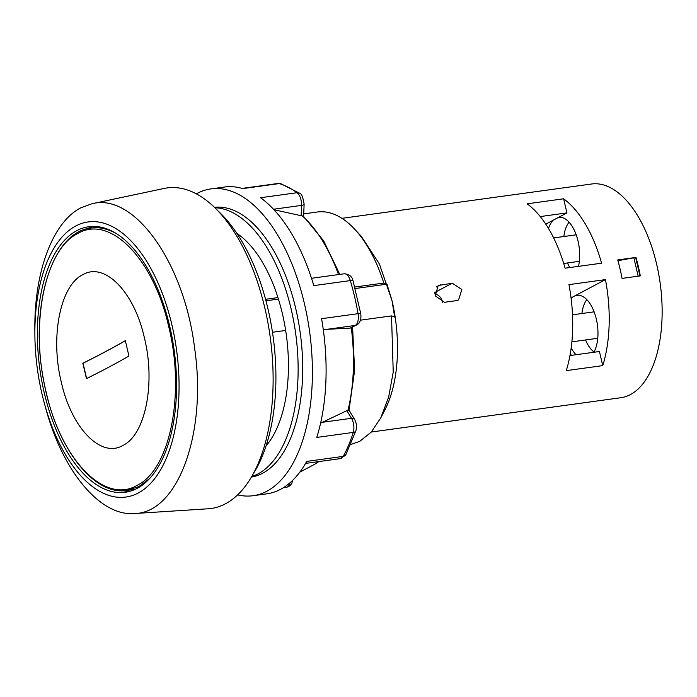 <?xml version="1.0" encoding="UTF-8"?>
<svg xmlns="http://www.w3.org/2000/svg" width="697" height="697" viewBox="0 0 697 697"><rect width="100%" height="100%" fill="white"/><g stroke="black" fill="none" stroke-linecap="round" stroke-linejoin="round"><path stroke-width="1.05" d="M350.791 444.512L359.774 441.323L371.205 432.14L380.78 417.886L388.665 397.029L393.23 372.05L391.522 315.907L360.358 320.184M303.726 213.874L317.283 212.01A117.471 59.428 82.2 0 1 354.86 229.383A117.471 59.428 82.2 0 1 383.812 283.052L354.808 287.033M266.097 445.845A117.471 59.428 82.2 0 0 285.665 330.456L272.466 332.269M236.893 233.417A117.471 59.428 82.2 0 1 277.955 297.602L265.548 299.309M354.86 229.383L361.307 236.353L379.342 263.867L391.967 300.424L394.668 317.013L391.522 315.907M285.665 330.456A117.471 59.428 -97.8 0 0 277.955 297.602M265.949 300.799L278.425 299.083M355.209 288.523L386.966 284.158L383.812 283.052M380.78 417.886L385.11 409.435A107.852 54.566 -97.8 0 0 391.967 300.424L386.966 284.158M253.595 473.254A154.839 78.343 -97.8 0 0 217.447 210.398M44.39 403.371L45.575 407.684C62.477 471.433 100.568 516.756 134.53 513.523L208.159 508.784A161.782 81.854 -97.8 0 0 270.201 337.06A161.782 81.854 -97.8 0 0 164.109 188.451L91.934 203.759L80.826 207.837C52.876 221.977 34.162 271.569 34.85 329.681L34.876 334.159A138.825 70.24 82.2 0 1 75.677 226.037A138.825 70.24 82.2 0 1 171.183 321.84A138.825 70.24 82.2 0 1 141.308 491.193A138.825 70.24 82.2 0 1 44.39 403.371A138.825 70.24 82.2 0 1 34.876 334.159M134.53 513.523C178.023 513.036 207.218 432.698 194.611 348.169C184.278 262.83 134.199 192.398 91.934 203.759M137.196 488.353A134.016 67.809 -97.8 0 0 172.194 338.123A134.016 67.809 -97.8 0 0 88.719 226.734A134.016 67.809 -97.8 0 0 39.807 368.739A134.016 67.809 -97.8 0 0 125.233 492.274A134.016 67.809 -97.8 0 0 137.196 488.353M93.328 226.412A134.016 67.809 -97.8 0 0 86.977 228.843M122.977 490.714A134.016 67.809 -97.8 0 0 129.755 491.341M99.383 226.908A132.421 66.999 -97.8 0 0 98.068 227.065L91.107 228.024C51.979 231.509 29.248 306.471 43.467 379.386C54.636 444.86 92.657 496.421 127.185 490.392L139.008 486.515L149.672 478.499M127.185 490.392L134.138 489.433A132.421 66.999 -97.8 0 0 135.453 489.224M108.749 367.206A823.471 129.764 166.8 0 0 128.928 356.062A822.26 697.314 62 0 0 125.312 340.659A823.471 129.764 -13.2 0 1 82.83 363.25A822.26 697.314 -118 0 1 86.437 378.645A823.471 129.764 166.8 0 0 108.749 367.206M125.329 340.728A823.688 129.799 -13.2 0 1 83.013 363.224A822.477 697.497 -118 0 1 86.611 378.567M341.922 218.327L591.439 184.017A107.852 54.566 82.2 0 1 658.621 273.668A107.852 54.566 82.2 0 1 630.454 394.563A107.852 54.566 82.2 0 1 620.827 397.717L371.301 432.027M605.44 279.61A107.852 54.566 -97.8 0 1 602.748 365.62L566.252 370.638A107.852 54.566 -97.8 0 0 568.944 284.637L605.44 279.61L571.052 297.898M456.343 300.651L458.574 299.937L461.832 289.464L452.248 283.2L438.186 285.535L435.25 295.833L444.477 302.289L456.343 300.651M617.734 259.929A107.852 54.566 82.2 0 1 622.064 278.408L640.316 275.899A107.852 54.566 -97.8 0 0 635.978 257.42L617.734 259.929M601.589 263.187L565.084 268.206A107.852 54.566 -97.8 0 0 527.124 203.812L563.62 198.793A107.852 54.566 -97.8 0 1 601.589 263.187M545.768 224.164L566.931 212.907L563.62 198.793M548.495 228.485A32.036 16.205 82.2 0 1 553.218 220.2M558.663 217.298A32.036 16.205 82.2 0 1 558.68 217.298A32.036 16.205 82.2 0 1 575.461 232.894A32.036 16.205 82.2 0 1 578.493 266.359M571.131 355.4L570.477 352.63M576.088 354.721A32.036 16.205 82.2 0 1 571.174 347.986M571.139 298.612A32.036 16.205 82.2 0 1 574.119 296.269A32.036 16.205 82.2 0 1 576.977 295.328A32.036 16.205 82.2 0 1 595.456 315.776A32.036 16.205 82.2 0 1 593.87 352.273M602.748 365.62L599.437 351.506L569.963 355.557M540.236 216.575L566.931 212.907M635.978 257.42L617.951 260.695M639.985 275.942L635.681 257.576M638.164 276.195L633.861 257.829M434.71 293.785A9.078 7.702 -118 0 1 442.412 302.254M251.774 476.521A136.159 68.89 -97.8 0 0 258.134 473.838A136.159 68.89 -97.8 0 0 294.692 326.98A136.159 68.89 -97.8 0 0 214.815 207.75M214.371 207.314A136.159 68.89 82.2 0 1 298.421 321.491A136.159 68.89 82.2 0 1 262.699 473.211A136.159 68.89 82.2 0 1 251.46 477.062M237.686 494.879A154.839 78.343 -97.8 0 0 253.089 495.715A154.839 78.343 -97.8 0 0 266.916 491.185A154.839 78.343 -97.8 0 0 307.342 317.614A154.839 78.343 -97.8 0 0 210.903 188.913A154.839 78.343 -97.8 0 0 196.293 193.871M253.089 495.715L266.777 493.833A154.839 78.343 82.2 0 0 280.603 489.303A154.839 78.343 -97.8 0 0 306.706 461.397L343.203 456.378A10.682 5.402 82.2 0 1 340.45 458.609L345.773 454.784A5.341 3.807 -151.1 0 1 343.203 456.378A154.839 78.343 82.2 0 0 353.266 432.419L316.769 437.437A154.839 78.343 -97.8 0 0 321.57 318.695L358.066 313.676A10.682 5.402 82.2 0 1 355.243 325.438L350.19 328.121L323.26 329.515M311.515 278.286L344.152 273.79C349.293 274.243 352.273 276.631 353.074 280.961A5.341 1.342 163.4 0 0 350.312 280.595L313.807 285.613A154.839 78.343 -97.8 0 0 260.547 197.73L297.044 192.712A10.682 5.402 82.2 0 1 301.548 205.388L273.485 209.248M210.903 188.913L224.591 187.031A154.839 78.343 82.2 0 1 242.722 188.599L279.227 183.581A154.839 78.343 82.2 0 1 297.044 192.712A5.341 4.147 125.9 0 1 299.666 193.313C301.479 193.409 302.968 197.042 304.119 204.186A5.341 1.533 -177.7 0 1 301.548 205.388L301.139 215.713L273.912 209.701M353.074 280.961L360.706 313.502C361.525 319.243 360.131 323.086 356.542 325.02L350.19 328.121M322.397 422.295L346.862 410.655L351.488 418.296L322.397 422.295L320.603 423.175M346.862 410.655L347.951 410.315C349.397 410.15 349.363 410.185 347.847 410.42M339.779 274.391L323.617 240.796L303.395 216.227L301.139 215.713M594.027 351.985A29.37 14.855 82.2 0 1 585.567 339.962M581.925 313.511A29.37 14.855 82.2 0 1 586.83 299.649M569.737 267.57A29.37 14.855 82.2 0 1 567.506 262.961M563.864 236.51A29.37 14.855 82.2 0 1 569.109 222.238M115.972 233.399C107.556 228.721 99.27 226.926 91.107 228.024M136.987 485.417C170.155 469.734 185.385 393.683 168.744 326.815C153.793 259.066 110.239 214.31 77.89 233.46C44.713 249.143 29.483 325.194 46.133 392.062C61.083 459.811 104.637 504.567 136.987 485.417M122.899 445.461C145.385 434.832 155.71 383.28 144.427 337.949C134.294 292.026 104.777 261.697 82.847 274.67C60.36 285.308 50.036 336.851 61.319 382.183C71.451 428.106 100.978 458.443 122.899 445.461M452.248 283.2L434.588 292.592M436.4 286.946L440.382 284.829M344.152 273.79A10.682 5.402 82.2 0 1 350.312 280.595A154.839 78.343 82.2 0 1 358.066 313.676L360.706 313.502M356.542 325.02A5.341 4.53 -118 0 1 355.243 325.438L326.152 329.437M351.279 327.817A134.652 68.123 82.2 0 1 347.951 410.315M302.35 215.896A134.652 68.123 82.2 0 1 338.507 274.574M318.86 461.58A134.652 68.123 82.2 0 1 313.894 464.69L299.771 472.191M352.595 327.12L354.599 370.551L349.023 410.211L354.494 419.245A5.341 2.988 148.8 0 0 351.488 418.296A10.682 5.402 82.2 0 1 353.266 432.419A5.341 3.145 -162.5 0 0 355.914 430.685L345.773 454.784M242.077 188.408L277.972 183.477A10.682 5.402 82.2 0 1 279.227 183.581A5.341 4.487 106.9 0 1 280.874 183.712L299.666 193.313M290.039 482.751A10.682 5.402 82.2 0 1 286.397 487.351L283.235 487.787M354.494 419.245C356.515 422.879 356.986 426.695 355.914 430.685M305.565 463.409L340.45 458.609M277.972 183.477L280.874 183.712M292.862 480.137L291.695 483.57L289.769 485.879L286.397 487.351M318.93 461.571L313.894 464.69M304.119 204.186L303.631 216.427M571.888 341.844L597.756 338.28M572.516 314.809L594.123 311.838M563.707 263.483L579.346 261.331M553.636 237.921L576.192 234.819"/></g></svg>
